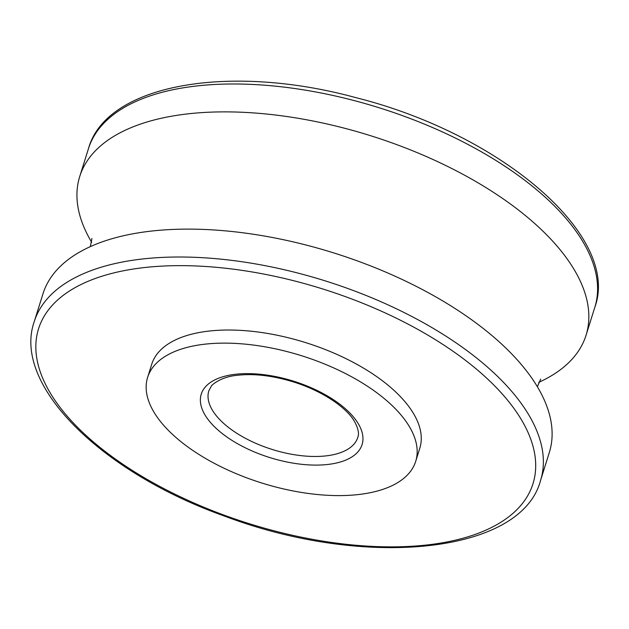 <?xml version="1.0" encoding="UTF-8"?>
<svg xmlns="http://www.w3.org/2000/svg" width="629" height="629" viewBox="0 0 629 629"><rect width="100%" height="100%" fill="white"/><g stroke="black" fill="none" stroke-linecap="round" stroke-linejoin="round"><path stroke-width="0.94" d="M361.408 494.182A140.464 66.674 -162.6 0 0 415.698 461.364A140.464 66.674 -162.6 0 0 301.598 355.739A140.464 66.674 -162.6 0 0 147.626 377.361A140.464 66.674 -162.6 0 0 211.454 461.804A140.464 66.674 -162.6 0 0 361.408 494.182M147.626 377.361L151.731 364.254A140.464 66.674 17.4 0 1 206.021 331.436A140.464 66.674 17.4 0 1 355.975 363.821A140.464 66.674 17.4 0 1 419.802 448.257L415.698 461.364M540.586 480.352L549.329 452.463A265.32 125.942 -162.6 0 0 520.836 363.947A265.32 125.942 -162.6 0 0 116.892 237.361A265.32 125.942 -162.6 0 0 42.976 293.782L34.233 321.671A265.32 125.942 17.4 0 1 136.776 259.691A265.32 125.942 17.4 0 1 420.03 320.853A265.32 125.942 17.4 0 1 540.586 480.352C521.512 553.693 365.245 569.221 225.048 516.291C100.585 472.206 12.069 384.508 34.233 321.671M538.723 382.369A265.32 125.942 -162.6 0 0 586.071 335.218A265.32 125.942 -162.6 0 0 370.552 135.699A265.32 125.942 -162.6 0 0 79.718 176.537A265.32 125.942 -162.6 0 0 91.685 242.275M233.815 374.475A84.278 40.004 17.4 0 1 362.516 434.199A84.278 40.004 17.4 0 1 248.659 449.421A84.278 40.004 17.4 0 1 233.815 374.475M208.844 390.782A78.035 37.04 -162.6 0 0 244.296 437.698A78.035 37.04 -162.6 0 0 327.607 455.687A78.035 37.04 -162.6 0 0 357.767 437.454C359.308 433.798 358.286 428.593 354.693 421.862C348.898 410.564 327.19 392.818 294.679 382.306C272.994 375.56 253.526 373.264 236.284 375.419C219.851 377.07 210.762 385.868 211.234 386.348L208.844 390.782M138.679 268.261A259.077 122.977 -162.6 0 0 184.313 498.655A259.077 122.977 -162.6 0 0 534.312 451.85A259.077 122.977 -162.6 0 0 138.679 268.261M586.071 335.218L594.806 307.329A265.32 125.942 -162.6 0 0 379.295 107.811A265.32 125.942 -162.6 0 0 88.461 148.648L79.718 176.537M537.355 386.725L540.681 379.13M90.324 246.631L91.928 238.501M594.806 307.329C621.004 236.221 501.549 134.276 356.218 97.731C228.854 62.9 106.12 84.396 88.461 148.648"/></g></svg>
